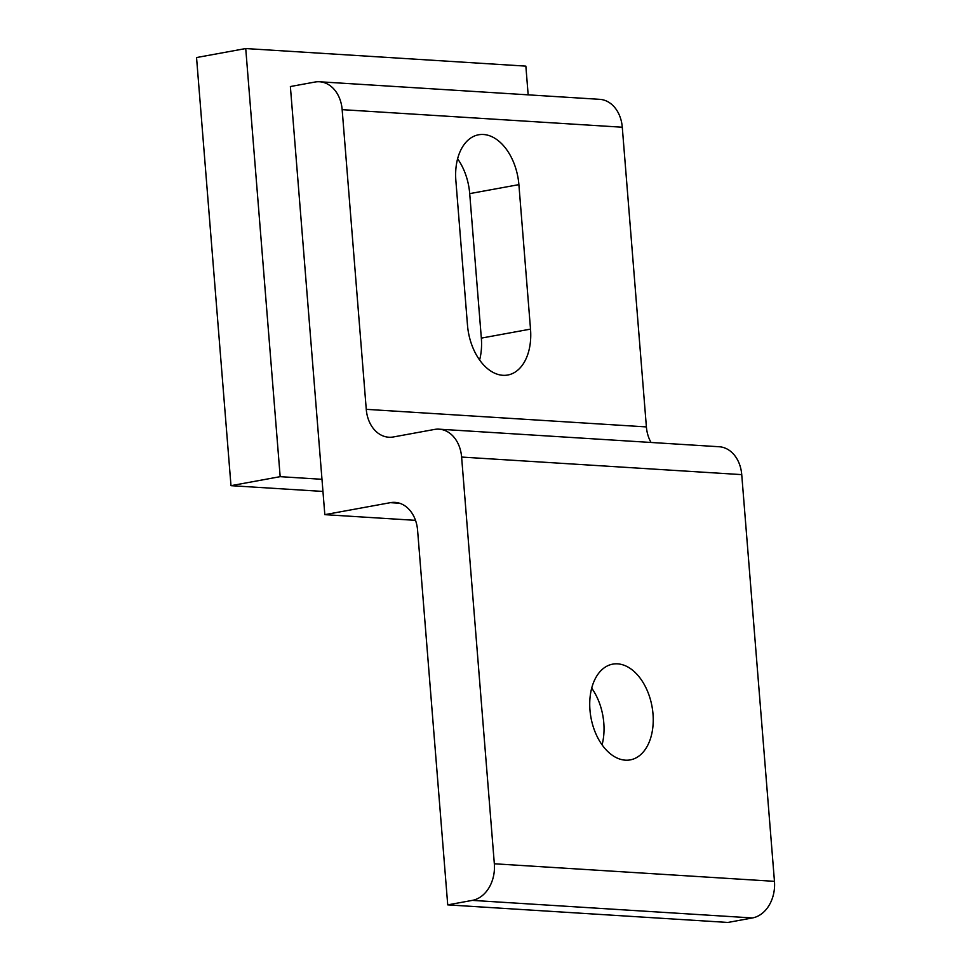 <?xml version="1.0" encoding="UTF-8"?>
<svg xmlns="http://www.w3.org/2000/svg" width="971" height="971" viewBox="0 0 971 971"><rect width="100%" height="100%" fill="white"/><g stroke="black" fill="none" stroke-linecap="round" stroke-linejoin="round"><path stroke-width="1.46" d="M528.163 94.842L525.857 66.125L245.736 48.55L196.543 57.544L230.989 485.67L322.955 491.435M245.736 48.55L280.17 476.664L230.989 485.67M280.17 476.664L321.984 479.298M651.043 442.473A32.444 24.7 93.6 0 1 646.395 426.912L622.277 127.225A32.444 24.7 -86.4 0 0 599.714 99.333L319.593 81.77A32.444 24.7 -86.4 0 0 314.98 82.037L290.378 86.54L324.824 514.654L390.415 502.662A32.444 24.7 93.6 0 1 395.027 502.383A32.444 24.7 93.6 0 1 417.591 530.275L447.728 904.875L472.331 900.384A32.444 24.7 -86.4 0 0 494.336 863.777L461.613 457.062A32.444 24.7 -86.4 0 0 439.05 429.17A32.444 24.7 -86.4 0 0 434.438 429.449L393.449 436.95A32.444 24.7 93.6 0 1 388.825 437.229A32.444 24.7 93.6 0 1 366.261 409.337L342.156 109.65A32.444 24.7 -86.4 0 0 319.593 81.77M447.728 904.875L727.849 922.45L752.452 917.947A32.444 24.7 -86.4 0 0 774.457 881.34L741.735 474.625A32.444 24.7 -86.4 0 0 719.171 446.745L439.05 429.17M457.608 158.807A48.671 31.023 -100.4 0 1 469.709 193.63L481.337 338.114A48.671 31.023 -100.4 0 1 479.601 359.998M415.515 520.347L324.824 514.654M591.703 688.16A48.671 31.023 -100.4 0 1 602.069 744.866M617.605 663.848A48.671 31.023 79.6 0 0 612.725 664.14A48.671 31.023 79.6 0 0 590.368 713.819A48.671 31.023 79.6 0 0 625.36 760.172A48.671 31.023 79.6 0 0 630.24 759.892A48.671 31.023 79.6 0 0 652.597 710.202A48.671 31.023 79.6 0 0 617.605 663.848M530.518 329.12L518.89 184.636A48.671 31.023 79.6 0 0 478.63 134.775A48.671 31.023 79.6 0 0 455.872 180.679L467.488 325.164A48.671 31.023 79.6 0 0 507.76 375.024A48.671 31.023 79.6 0 0 530.518 329.12L481.337 338.114M399.567 503.233L390.415 502.662M752.452 917.947L472.331 900.384M774.457 881.34L494.336 863.777M741.735 474.625L461.613 457.062M646.395 426.912L366.261 409.337M622.277 127.225L342.156 109.65M469.709 193.63L518.89 184.636"/></g></svg>
